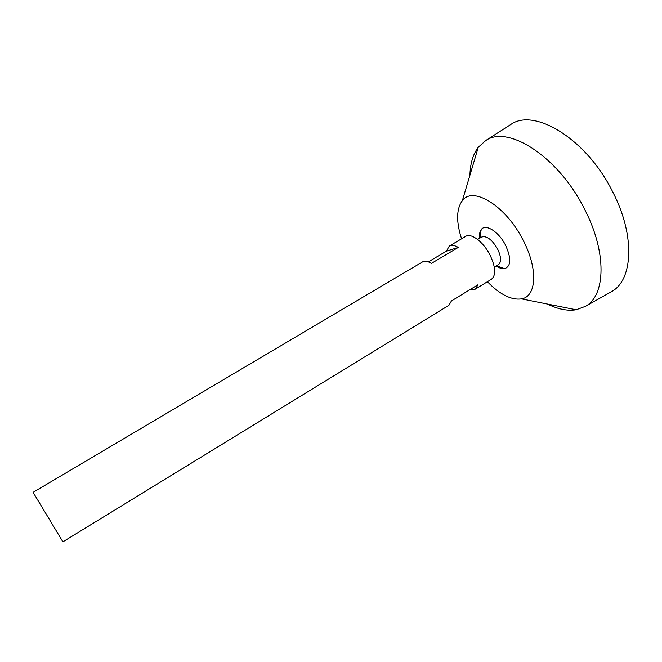 <?xml version="1.0" encoding="UTF-8"?>
<svg xmlns="http://www.w3.org/2000/svg" width="662" height="662" viewBox="0 0 662 662"><rect width="100%" height="100%" fill="white"/><g stroke="black" fill="none" stroke-linecap="round" stroke-linejoin="round"><path stroke-width="0.99" d="M428.364 261.854L446.387 251.163L449.308 246.057C451.575 244.775 454.562 245.23 458.278 247.414L431.351 263.41C427.718 261.134 424.839 260.605 422.695 261.804L33.1 492.346L62.898 541.83L448.902 305.314L451.401 300.987L478.014 284.71L475.266 289.162L470.07 289.567M449.308 246.057L465.692 236.359C471.054 232.685 483.243 241.746 489.863 254.705C495.689 266.96 496.235 275.127 491.494 279.215L475.266 289.162M477.625 239.454L481.696 237.037C486.628 235.548 491.899 239.462 497.501 248.78C501.258 256.707 501.556 262.036 498.387 264.75L494.34 267.216M479.586 238.287C479.189 234.513 479.718 231.634 481.175 229.656C485.337 223.309 498.618 231.468 505.454 245.039C511.453 258.279 511.196 266.157 504.667 268.664C502.235 269.029 499.446 268.143 496.293 266.033M461.563 238.808C456.077 221.638 456.341 208.919 462.349 200.644C472.742 185.749 505.718 205.65 522.972 239.942C538.289 268.731 536.592 296.593 521.499 298.876C511.378 300.308 500.009 294.598 487.406 281.722M469.929 175.223C470.219 163.622 472.999 154.296 478.27 147.254L485.734 140.567C507.961 124.564 558.687 156.836 584.612 209.266C607.079 252.495 605.622 295.517 585.539 306.299L576.139 309.775C567.45 311.14 557.909 309.237 547.515 304.065M509.392 125.383L510.865 124.439C534.532 107.484 587.004 139.26 612.954 192.352C635.487 236.094 632.889 280.158 611.556 291.636L610.025 292.496M458.278 247.414L446.387 251.163M496.69 265.785L504.667 268.664M481.175 229.656L479.983 238.055M521.499 298.876L576.139 309.775M462.349 200.644L478.27 147.254M585.539 306.299L611.556 291.636M485.734 140.567L510.865 124.439M498.023 267.092L496.649 265.81M479.942 238.08L479.453 236.26"/></g></svg>
